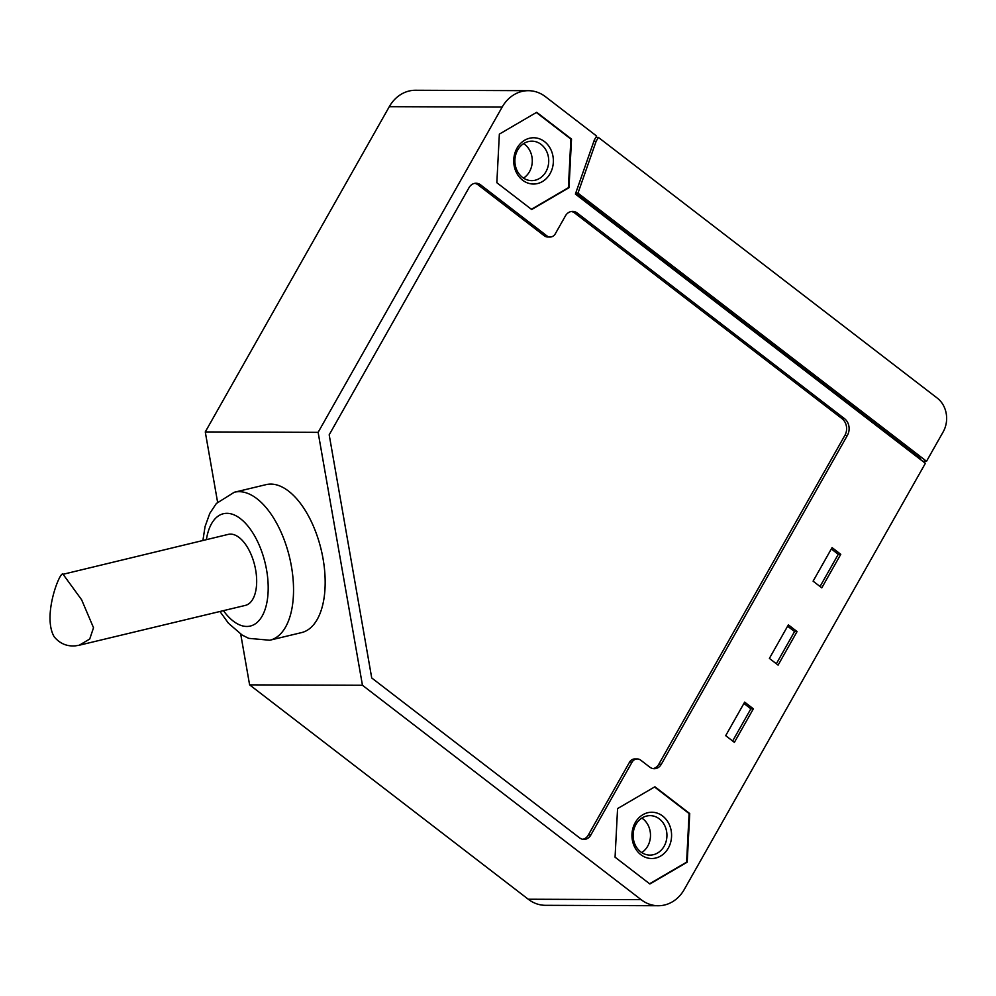 <?xml version="1.0" encoding="UTF-8"?>
<svg xmlns="http://www.w3.org/2000/svg" width="996" height="996" viewBox="0 0 996 996"><rect width="100%" height="100%" fill="white"/><g stroke="black" fill="none" stroke-linecap="round" stroke-linejoin="round"><path stroke-width="1.49" d="M684.401 889.241A36.23 31.05 -89.8 0 1 684.289 889.44A36.23 31.05 -89.8 0 1 658.244 905.738A36.23 31.05 -89.8 0 1 641.1 899.637L362.457 685.273L318.122 432.351L502.158 107.082A36.466 31.25 -89.8 0 1 528.366 90.686A36.466 31.25 -89.8 0 1 545.447 96.687L596.604 136.041L594.351 139.95L575.389 194.071L925.384 463.302L684.401 889.241M528.366 90.686L415.519 90.263A36.466 31.25 90.2 0 0 389.299 106.672L205.276 431.928L217.589 502.158M582.71 839.267A9.474 8.117 90.2 0 0 588.263 835.121A9.474 8.117 90.2 0 0 588.375 834.922L590.877 834.934A9.474 8.117 -89.8 0 1 590.777 835.134A9.474 8.117 -89.8 0 1 583.967 839.391A9.474 8.117 -89.8 0 1 579.361 837.698L371.72 677.965L329.19 434.816L468.992 187.721A9.699 8.317 -89.8 0 1 469.054 187.609A9.699 8.317 -89.8 0 1 476.026 183.239A9.699 8.317 -89.8 0 1 480.582 184.845L546.68 235.703A7.109 6.088 90.2 0 0 550.19 237.011A7.109 6.088 90.2 0 0 555.295 233.811A7.109 6.088 90.2 0 0 555.345 233.724L565.554 215.671A9.948 8.528 -89.8 0 1 572.588 211.401A9.948 8.528 -89.8 0 1 577.082 212.907L844.384 418.544A12.064 10.346 -89.8 0 1 847.409 435.327A12.064 10.346 -89.8 0 1 847.347 435.439L661.332 764.231A9.699 8.317 -89.8 0 1 661.257 764.343A9.699 8.317 -89.8 0 1 654.285 768.713A9.699 8.317 -89.8 0 1 649.741 767.107L640.727 760.172A7.333 6.287 90.2 0 0 637.278 758.952A7.333 6.287 90.2 0 0 632.062 762.152L590.877 834.934M653.04 768.601A9.699 8.317 90.2 0 0 658.754 764.343A9.699 8.317 90.2 0 0 658.817 764.218L661.332 764.231M847.347 435.439L844.845 435.426A12.064 10.346 90.2 0 0 844.907 435.327A12.064 10.346 90.2 0 0 841.881 418.532L844.384 418.544M474.768 183.351A9.699 8.317 90.2 0 1 478.068 184.833L544.177 235.691L546.68 235.703M544.177 235.691A7.109 6.088 90.2 0 0 547.676 236.998L550.19 237.011M206.396 539.633A57.756 29.121 76.5 0 1 235.566 515.567A57.756 29.121 76.5 0 1 266.592 569.998A57.756 29.121 76.5 0 1 246.759 626.459A57.756 29.121 76.5 0 1 223.428 610.66M202.91 540.467L205.064 526.535L209.807 513.351L216.369 503.478L234.247 492.273A76.082 38.358 76.5 0 1 234.483 492.211A76.082 38.358 76.5 0 1 239.165 491.675A76.082 38.358 76.5 0 1 291.417 566.338A76.082 38.358 76.5 0 1 269.978 640.179A76.082 38.358 76.5 0 1 269.729 640.229L248.701 638.349L242.153 635.062L228.445 623.235L219.942 611.482M75.609 645.819C67.006 646.628 59.86 643.615 54.195 636.805C41.857 615.715 60.569 569.426 63.072 574.281L81.635 599.791L93.524 627.754L89.715 639.046L79.232 645.234L75.609 645.819M79.232 645.234L245.365 605.394A36.516 18.414 76.5 0 0 255.237 567.77A36.516 18.414 76.5 0 0 230.574 534.117A36.516 18.414 76.5 0 0 228.321 534.366L63.072 574.281M234.483 492.211L266.119 484.629A76.082 38.358 76.5 0 1 270.8 484.081A76.082 38.358 76.5 0 1 322.181 554.199A76.082 38.358 76.5 0 1 301.614 632.585L269.978 640.179M659.34 818.886A19.733 16.92 -89.8 0 1 666.212 841.072A19.733 16.92 -89.8 0 1 649.952 855.103A19.733 16.92 -89.8 0 1 640.702 851.854A19.733 16.92 -89.8 0 1 633.83 829.668A19.733 16.92 -89.8 0 1 650.089 815.637A19.733 16.92 -89.8 0 1 659.34 818.886M641.735 852.588A19.733 16.92 90.2 0 0 642.906 818.837A19.733 16.92 90.2 0 0 641.872 818.09M640.839 854.693A23.132 19.82 90.2 0 0 668.304 848.106A23.132 19.82 90.2 0 0 662.689 816.06A23.132 19.82 90.2 0 0 635.224 822.646A23.132 19.82 90.2 0 0 640.839 854.693M541.127 144.42A19.733 16.92 -89.8 0 1 547.999 166.593A19.733 16.92 -89.8 0 1 531.727 180.625A19.733 16.92 -89.8 0 1 522.477 177.375A19.733 16.92 -89.8 0 1 515.617 155.189A19.733 16.92 -89.8 0 1 531.876 141.158A19.733 16.92 -89.8 0 1 541.127 144.42M523.523 178.11A19.733 16.92 90.2 0 0 524.693 144.358A19.733 16.92 90.2 0 0 523.647 143.611M522.626 180.214A23.132 19.82 90.2 0 0 550.091 173.628A23.132 19.82 90.2 0 0 544.476 141.581A23.132 19.82 90.2 0 0 517.011 148.167A23.132 19.82 90.2 0 0 522.626 180.214M499.357 134.111L536.695 112.299L571.517 139.079L569.002 187.696L531.677 209.509L496.842 182.716L499.357 134.111M531.403 209.297L568.38 187.684L570.882 139.079L536.334 112.498M570.882 139.079L571.517 139.079M568.38 187.684L569.002 187.696M617.57 808.59L654.907 786.778L689.73 813.558L687.215 862.175L649.89 883.987L615.067 857.195L617.57 808.59M649.616 883.776L686.593 862.163L689.108 813.558L654.546 786.977M689.108 813.558L689.73 813.558M686.593 862.163L687.215 862.175M920.155 459.281L920.541 458.583L575.676 193.274M575.725 193.124L577.979 193.137L926.529 461.273L922.719 461.26M595.845 137.373L598.347 137.386L937.248 398.089A24.365 20.891 -89.8 0 1 943.224 431.778L926.529 461.273M593.877 141.308L596.118 141.308L577.979 193.137M598.347 137.386L596.118 141.308M734.388 742.356L725.686 735.658L744.659 702.118L753.362 708.816L734.388 742.356M778.1 665.104L769.385 658.406L788.371 624.865L797.074 631.564L778.1 665.104M821.8 587.852L813.097 581.166L832.071 547.613L840.773 554.311L821.8 587.852M240.721 634.153L249.61 684.862L528.254 899.226A36.23 31.05 90.2 0 0 545.397 905.314L658.244 905.738M571.331 211.501A9.948 8.528 90.2 0 1 574.567 212.907L577.082 212.907M574.567 212.907L841.881 418.532M844.845 435.426L658.817 764.218M637.278 758.952L634.763 758.952A7.333 6.287 90.2 0 0 629.559 762.139L632.062 762.152M629.559 762.139L588.375 834.922M831.311 548.958L838.271 554.311L820.044 586.507M840.773 554.311L838.271 554.311M787.612 626.21L794.559 631.551L776.345 663.759M797.074 631.564L794.559 631.551M743.9 703.45L750.86 708.803L732.633 741.012M753.362 708.816L750.86 708.803M249.61 684.862L362.457 685.273M205.276 431.928L318.122 432.351M389.299 106.672L502.158 107.082M478.068 184.833L480.582 184.845M528.254 899.226L641.1 899.637"/></g></svg>
